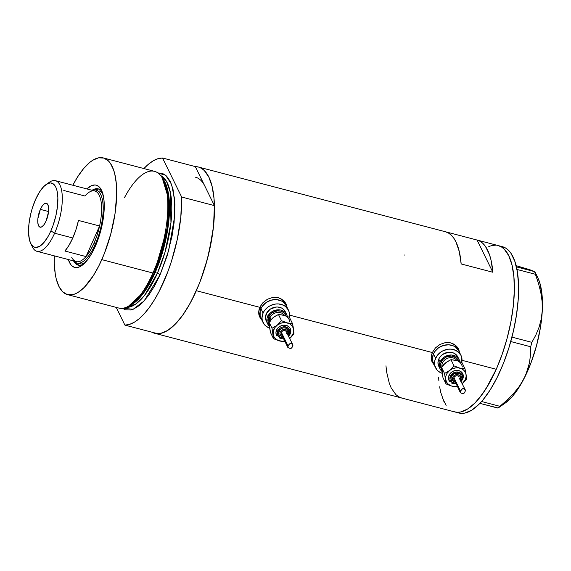 <?xml version="1.0" encoding="UTF-8"?>
<svg xmlns="http://www.w3.org/2000/svg" width="571" height="571" viewBox="0 0 571 571"><rect width="100%" height="100%" fill="white"/><g stroke="black" fill="none" stroke-linecap="round" stroke-linejoin="round"><path stroke-width="0.86" d="M432.568 352.057L433.468 353.906A14.132 12.02 -26.1 0 1 446.165 344.863A14.132 12.02 -26.1 0 1 458.834 351.008A14.132 12.02 153.9 0 0 446.165 344.863A14.132 12.02 153.9 0 0 433.468 353.906L432.568 352.057M461.739 362.478L461.768 357.653L460.997 355.419L458.035 351.736L453.588 349.552L451.019 349.138L448.335 349.195L443.067 350.722L440.684 352.129L436.872 355.961L434.795 360.644L434.524 363.085L434.774 365.469L436.801 369.701L438.499 371.386L442.111 373.32A14.132 12.02 -26.1 0 1 435.58 367.774A14.132 12.02 -26.1 0 1 435.594 358.238L433.468 353.906L434.752 351.622L438.564 347.789L443.524 345.398L448.892 344.798L453.838 346.097L455.915 347.404L458.87 351.086L455.915 347.404L453.838 346.097L448.892 344.798L446.208 344.863L440.948 346.383L438.564 347.789L434.752 351.622L433.468 353.906A14.132 12.02 153.9 0 0 433.453 363.441A14.132 12.02 -26.1 0 1 433.468 353.906L435.594 358.238A14.132 12.02 -26.1 0 1 448.285 349.202A14.132 12.02 -26.1 0 1 460.961 355.34L457.585 348.453A14.132 12.02 153.9 0 0 452.075 343.307L454.659 344.848L457.621 348.524M260.055 306.855L260.961 308.697A14.132 12.02 -26.1 0 1 273.652 299.661A14.132 12.02 -26.1 0 1 286.328 305.806A14.132 12.02 153.9 0 0 273.652 299.661A14.132 12.02 153.9 0 0 260.961 308.697L260.055 306.855M288.448 310.139A14.132 12.02 -26.1 0 1 289.233 317.248L289.254 312.444L288.483 310.21L285.529 306.534L283.452 305.228L278.505 303.929L275.822 303.986L270.561 305.514L268.177 306.92L264.366 310.752L263.081 313.029L262.01 317.883L262.26 320.267L264.294 324.492L265.993 326.177L269.605 328.111A14.132 12.02 -26.1 0 1 263.067 322.572A14.132 12.02 -26.1 0 1 263.081 313.029L260.961 308.697L262.239 306.42L266.05 302.587L271.018 300.189L276.378 299.597L281.325 300.888L283.402 302.195L286.364 305.878L283.402 302.195L281.325 300.888L278.955 300.011L273.702 299.654L271.018 300.189L266.05 302.587L262.239 306.42L260.961 308.697A14.132 12.02 153.9 0 0 260.947 318.24A14.132 12.02 -26.1 0 1 260.961 308.697L263.081 313.029A14.132 12.02 -26.1 0 1 275.779 303.993A14.132 12.02 -26.1 0 1 288.448 310.139L285.072 303.244A14.132 12.02 153.9 0 0 279.569 298.098L282.153 299.639L285.107 303.322M431.947 361.671A14.718 12.526 153.9 0 0 433.746 364.034L432.946 363.149M431.505 355.026L432.34 352.543L435.43 347.932L439.984 344.413L445.366 342.614L450.805 342.9L455.48 345.262L457.292 347.118L458.656 349.302L459.712 352.792L458.656 349.302L455.48 345.262L450.805 342.9L448.121 342.486L445.366 342.614L439.984 344.413L435.43 347.932L432.34 352.543L289.504 315.113L432.34 352.543L431.184 357.51L431.505 355.026M431.398 359.894L431.184 357.51L432.14 362.093L431.398 359.894M432.14 362.093L434.174 364.905L432.176 362.171M259.441 316.462A14.718 12.526 153.9 0 0 261.24 318.832L260.44 317.94M258.991 309.817L261.161 304.928L262.917 302.723L267.471 299.211L272.852 297.405L278.291 297.691L282.966 300.06L284.786 301.909L286.142 304.1L287.199 307.591L286.142 304.1L282.966 300.06L278.291 297.691L275.607 297.277L272.852 297.405L267.471 299.211L262.917 302.723L259.834 307.341L196.345 290.703L259.834 307.341L258.67 312.301L258.991 309.817M258.891 314.692L258.67 312.301L259.634 316.891L258.891 314.692M259.634 316.891L261.661 319.703L259.669 316.969M404.711 255.016L404.254 255.044M458.277 412.833L461.397 413.375L464.701 413.111L471.739 410.192L479.112 404.182L482.838 400.085L490.196 389.907L497.177 377.424L503.529 363.113L508.997 347.518L513.372 331.251L516.491 314.921L518.232 299.168L518.525 284.594L517.362 271.76L514.785 261.154L510.895 253.189L508.497 250.298L505.835 248.171L498.148 245.566A85.964 32.162 104.7 0 1 498.704 245.723L501.609 247.065L504.272 249.192L508.768 255.715L512.016 265.044L513.9 276.821L514.335 290.589L513.315 305.828L510.874 321.944L507.105 338.325L502.159 354.334L496.228 369.358L489.525 382.82L482.317 394.204L474.886 403.069L467.506 409.086L460.476 412.005L457.171 412.269L454.052 411.727A85.964 32.162 104.7 0 0 454.587 411.884L458.813 412.99A85.964 32.162 -75.3 0 0 511.53 338.71A85.964 32.162 -75.3 0 0 502.93 246.829L498.704 245.723A85.964 32.162 104.7 0 1 507.305 337.604A85.964 32.162 104.7 0 1 454.587 411.884A85.964 32.162 -75.3 0 0 496.256 369.287A85.964 32.162 -75.3 0 0 498.169 245.566L501.588 247.05L504.25 249.17L508.747 255.68L512.001 264.994L513.893 276.764L514.335 290.525L513.322 305.756L510.888 321.873L507.127 338.246L502.187 354.263L496.256 369.287L462.01 360.315L496.256 369.287L486 388.751L478.648 398.936L474.922 403.04L467.542 409.064L463.966 410.927L460.504 411.998L457.2 412.269L454.081 411.734M195.289 166.582A85.964 32.162 104.7 0 1 198.258 166.982A85.964 32.162 104.7 0 1 196.345 290.703A85.964 32.162 104.7 0 1 154.677 333.293A85.964 32.162 104.7 0 1 151.893 332.179L157.289 333.678L160.594 333.407L167.631 330.473L175.011 324.449L182.442 315.57L189.643 304.172L196.345 290.703L200.478 280.604L207.401 258.977L212.119 236.722L213.547 225.859L214.403 205.603L195.289 166.582L198.765 167.125L201.677 168.459L204.339 170.579L208.836 177.089L212.091 186.403L213.982 198.173L214.425 211.934L213.411 227.165L209.257 251.476L204.882 267.749L199.422 283.344L191.849 300.068L187.088 308.554L182.135 315.991L177.081 322.251L172.014 327.233L167.032 330.837L162.214 333L157.646 333.692A85.964 32.162 -75.3 0 0 196.345 290.703A85.964 32.162 -75.3 0 0 214.403 205.603L181.657 197.024A85.964 32.162 104.7 0 1 163.591 282.117A85.964 32.162 104.7 0 1 124.899 325.106L157.646 333.692L124.899 325.106L129.46 324.421L134.278 322.258L139.267 318.654L144.335 313.672L149.388 307.405L154.341 299.968L159.102 291.488L167.731 272.024L171.436 261.39L177.31 239.249L180.8 217.273L181.657 197.024L162.535 158.003L195.289 166.582L214.403 205.603L181.657 197.024L162.535 158.003L157.974 158.688L153.156 160.851L148.167 164.455L143.906 168.559A85.964 32.162 104.7 0 1 162.535 158.003L195.289 166.582M492.852 272.253L461.161 263.945A85.964 32.162 -75.3 0 0 445.38 231.733L477.07 240.041A85.964 32.162 104.7 0 1 492.852 272.253L461.161 263.945L459.284 251.575L455.929 241.84L453.738 238.086L451.226 235.131L448.435 233.004L445.38 231.733L477.07 240.041L492.852 272.253L477.07 240.041L480.125 241.312L482.923 243.432L485.429 246.386L489.475 254.652L490.981 259.884L492.852 272.253M385.96 365.825L386.703 372.306L389.329 383.419L391.185 387.93L395.889 394.64L398.686 396.766L401.741 398.037L433.432 406.338M488.79 246.522L492.252 245.451L495.557 245.18M446.115 405.396L442.218 397.445M438.863 380.693L438.607 377.26M286.442 305.392L286.613 306.399A14.718 12.526 153.9 0 0 285.835 303.494M259.655 315.606L258.684 312.059A14.132 12.02 153.9 0 0 259.691 315.684L263.067 322.572M458.956 350.594L459.127 351.6A14.718 12.526 153.9 0 0 458.342 348.703M432.168 360.815L431.191 357.26A14.132 12.02 153.9 0 0 432.204 360.886L435.58 367.774M260.961 308.697L260.162 311.102L260.14 315.927L262.168 320.16L260.14 315.927L260.162 311.102L260.961 308.697M433.468 353.906L432.397 358.752L432.647 361.136L434.681 365.361L432.647 361.136L432.397 358.752L433.468 353.906M526.141 269.191L529.595 269.64L516.113 265.643L534.827 271.532L535.398 274.28L516.955 269.448L535.398 274.28L538.482 283.323L540.787 292.395L542.122 301.502L542.293 310.581L541.222 319.196L539.01 327.383L535.812 335.113L531.872 342.35L511.944 337.126L531.872 342.35L530.687 346.761L530.516 354.784L529.467 362.813L527.34 370.836L523.935 378.801L519.353 386.317L513.672 393.426L507.091 400.1L499.882 406.309L481.603 401.52L499.882 406.309L498.126 407.98L479.904 403.369L497.876 408.072L507.091 400.1L513.672 393.426L519.353 386.317L523.935 378.801A70.654 26.437 -75.3 0 0 542.293 310.581L541.222 319.196L539.01 327.383L535.812 335.113L531.872 342.35L530.687 346.761L530.516 354.784L529.467 362.813L525.798 374.847L520.102 385.653L516.12 391.677L512.059 396.788L505.114 403.14M510.76 341.537L530.687 346.761L510.76 341.537M529.595 269.64L534.577 271.632L516.412 266.871L534.577 271.632L538.482 283.323L540.787 292.395L542.122 301.502L542.293 310.581A70.654 26.437 -75.3 0 0 537.946 278.027L534.834 271.546M498.119 408.037L505.171 403.105A70.654 26.437 -75.3 0 0 523.935 378.801L530.887 363.135L536.497 345.748L540.387 327.825L541.601 319.039L542.293 310.581L542.079 295.2L539.759 282.724L537.861 277.849M502.373 246.672L502.93 246.829A85.964 32.162 -75.3 0 0 502.394 246.679L198.258 166.982M439.627 386.803L440.741 392.405L443.988 401.734M73.552 260.904A39.449 14.76 -75.3 0 0 83.359 264.337A39.449 14.76 104.7 0 1 78.213 265.172A39.449 14.76 104.7 0 1 73.552 260.904M95.3 246.351A42.511 15.902 104.7 0 1 81.817 265.544A42.511 15.902 104.7 0 1 68.327 259.534L70.504 264.209L71.689 265.636L74.444 267.342L75.986 267.606L79.333 266.942L82.909 264.716L88.426 258.649L91.988 253.01L96.82 242.711L100.674 230.998L102.537 222.897L104.079 211.092L104.022 200.592L102.366 192.306L99.254 186.945L96.499 185.24L94.95 184.975L91.61 185.639L86.835 188.908A42.511 15.902 104.7 0 1 101.538 190.293A42.511 15.902 104.7 0 1 95.3 246.351M78.648 263.202L81.289 264.023L84.429 263.352A37.686 14.097 104.7 0 1 80.14 263.852A37.686 14.097 104.7 0 1 78.62 263.188M79.462 265.494L76.907 263.909L75.779 262.546A39.449 14.76 -75.3 0 0 78.969 265.315M195.575 177.231A75.365 28.2 104.7 0 1 204.846 186.096M67.556 294.636L118.682 308.033A70.654 26.437 -75.3 0 0 152.928 273.024L154.32 272.781A69.17 25.881 -75.3 0 0 162.742 178.545L161.536 176.767A70.654 26.437 104.7 0 1 152.928 273.024A70.654 26.437 -75.3 0 0 154.498 171.336L103.38 157.939A70.654 26.437 104.7 0 1 101.802 259.634L152.928 273.024L101.802 259.634A70.654 26.437 104.7 0 1 67.556 294.636A70.654 26.437 104.7 0 1 54.324 255.865L54.302 263.524L55.266 274.066L56.186 278.669L58.863 286.328L62.56 291.681L67.142 294.522L72.424 294.736L75.265 293.851L78.206 292.323L84.272 287.37L93.38 275.622L99.118 265.358L104.336 253.588L110.745 234.117L114.978 213.975L116.67 194.889L116.298 183.576L114.75 173.905L113.55 169.808L110.346 163.27L108.376 160.901L103.801 158.06L98.512 157.846L92.73 160.258L89.718 162.428L83.602 168.581L77.563 176.953L72.831 185.24A70.654 26.437 104.7 0 1 103.38 157.939M124.514 197.566A70.654 26.437 104.7 0 1 161.536 176.767M154.37 272.66A1.178 0.435 -156.1 0 1 155.134 272.638L144.727 291.503L129.967 305.506A68.299 25.552 104.7 0 0 155.134 272.638L157.396 273.231A2.355 0.871 -156.1 0 1 160.051 274.894L144.113 300.953L133.193 309.246L122.422 308.304L125.392 309.782L130.673 309.996L133.514 309.118L139.467 305.414L142.522 302.63L148.631 295.335L154.548 285.971L160.051 274.894A2.355 0.871 23.9 0 0 157.396 273.231A68.299 25.552 -75.3 0 0 160.644 175.561L166.532 181.471L170.372 192.427L170.95 222.811L165.062 252.068L157.396 273.231L155.134 272.638A1.178 0.435 23.9 0 0 154.37 272.66M128.446 306.242L143.621 292.109L154.32 272.781L167.289 227.558L168.538 198.658L162.128 177.688M126.105 307.362L135.563 304.186L144.42 295.535L157.396 273.231A68.299 25.552 -75.3 0 1 126.105 307.362M163.099 179.08A68.299 25.552 104.7 0 1 155.134 272.638L167.895 228.336L169.223 199.95L163.099 179.08M116.22 307.391L124.899 325.106L116.22 307.391M157.889 172.942L162.05 173.327L164.434 174.419L166.625 176.161L170.322 181.514L172.999 189.172L174.883 204.318L174.084 222.676L172.085 235.923L167.075 256.029L160.051 274.894L168.702 250.455L174.64 216.452L174.555 198.851L171.507 184.276L165.64 175.283L157.889 172.942M152.928 273.024A70.654 26.437 104.7 0 1 127.476 306.755L129.396 305.799A69.17 25.881 -75.3 0 0 154.32 272.781L152.928 273.024M98.94 189.094A39.449 14.76 -75.3 0 0 94.807 189.943L98.498 189.058M92.059 190.279A39.449 14.76 104.7 0 1 98.212 188.851A39.449 14.76 104.7 0 1 102.288 192.099A39.449 14.76 -75.3 0 0 92.059 190.279M99.254 190.95L100.746 191.592L102.958 193.79M99.247 190.942A37.686 14.097 104.7 0 1 102.737 193.476M63.774 190.478L84.901 196.01A36.508 13.661 104.7 0 1 88.605 192.584A36.508 13.661 104.7 0 1 99.59 225.988L86.035 256.572L64.908 251.033A36.508 13.661 -75.3 0 0 72.781 237.979L54.609 233.218A36.508 13.661 -75.3 0 0 62.046 193.383A36.508 13.661 -75.3 0 0 49.306 182.285L46.065 184.554A33.211 12.426 104.7 0 1 57.657 194.654A33.211 12.426 104.7 0 1 50.89 230.884L54.609 233.218L72.781 237.979A36.508 13.661 -75.3 0 0 78.463 220.449L99.59 225.988A36.508 13.661 -75.3 0 0 94.722 190.978L55.423 180.679A36.508 13.661 104.7 0 1 54.609 233.218A36.508 13.661 104.7 0 1 36.915 251.304A36.508 13.661 104.7 0 1 31.576 244.909M30.663 243.339L32.376 246.908A36.508 13.661 -75.3 0 0 54.609 233.218L50.89 230.884A33.211 12.426 104.7 0 1 30.663 243.339A33.211 12.426 104.7 0 1 35.538 199.55L32.233 208.415L30.548 214.696L28.943 224.089L28.564 232.718L29.449 239.834L30.706 243.439L33.475 246.772L35.802 247.493L39.799 246.251L44.088 242.34L48.307 236.094L50.89 230.884L53.182 225.081L55.879 215.738L57.485 206.345L57.864 197.716L56.979 190.6L55.715 186.995L52.953 183.662L50.619 182.941L48.007 183.462L43.774 186.51L39.499 192.027L35.538 199.55A33.211 12.426 104.7 0 1 46.065 184.554M40.355 209.386L48.564 211.534L40.355 209.386L42.354 205.803L44.481 203.661L46.422 203.276L47.871 204.711L48.606 207.744L48.528 211.912L46.073 221.048A12.362 4.625 104.7 0 1 40.077 227.179A12.362 4.625 104.7 0 1 40.355 209.386A12.362 4.625 104.7 0 1 46.344 203.255A12.362 4.625 104.7 0 1 46.073 221.048L44.074 224.631L41.94 226.773L40.006 227.158L38.557 225.723L37.814 222.69L37.9 218.522L40.355 209.386M47.629 183.634A36.508 13.661 104.7 0 1 55.423 180.679M95.236 244.345A37.686 14.097 -75.3 0 0 103.101 205.631A37.686 14.097 -75.3 0 0 92.395 190.364A37.686 14.097 104.7 0 1 96.078 190.114A37.686 14.097 104.7 0 1 95.236 244.345L96.064 244.566L95.236 244.345A37.686 14.097 104.7 0 1 76.971 263.017A37.686 14.097 104.7 0 1 73.887 260.997A37.686 14.097 -75.3 0 0 95.236 244.345L93.908 243.517L95.236 244.345M36.915 251.304L76.214 261.604A36.508 13.661 -75.3 0 0 86.035 256.572L64.908 251.033L68.998 245.316L72.781 237.979L76.007 229.506L78.463 220.449L99.59 225.988A36.508 13.661 104.7 0 1 93.908 243.517L97.134 235.038L99.59 225.988L86.035 256.572L90.125 250.855L93.908 243.517A36.508 13.661 104.7 0 1 86.035 256.572A36.508 13.661 104.7 0 1 71.668 257.207M442.925 370.729A9.421 8.015 -26.1 0 1 441.176 362.121A1.178 0.435 -156.1 0 1 442.511 362.956L443.46 364.898L442.511 362.956A8.244 7.016 153.9 0 0 441.94 366.653M462.774 379.123A1.178 0.435 -156.1 0 0 462.76 378.916A7.651 6.509 153.9 0 0 462.324 372.999A7.651 6.509 153.9 0 0 455.401 370.493A7.651 6.509 153.9 0 0 449.027 375.318A1.178 0.435 23.9 0 0 450.355 376.153A6.474 5.51 -26.1 0 1 458.606 372.171A6.474 5.51 -26.1 0 1 461.975 379.194A1.178 0.435 23.9 0 0 462.774 379.123A1.178 0.435 -156.1 0 1 461.975 379.194L462.353 375.882L461.418 373.948L459.691 372.57L456.193 372.007L452.689 373.348L450.355 376.153L449.977 379.465L450.912 381.407L452.639 382.777L456.136 383.341M460.933 379.13A1.178 0.435 -156.1 0 0 460.918 378.923A5.296 4.511 153.9 0 0 460.619 374.826A5.296 4.511 153.9 0 0 455.822 373.091A5.296 4.511 153.9 0 0 451.411 376.432A1.178 0.435 23.9 0 0 452.739 377.26A4.118 3.505 -26.1 0 1 457.992 374.726A4.118 3.505 -26.1 0 1 460.133 379.201A1.178 0.435 23.9 0 0 460.933 379.13A1.178 0.435 -156.1 0 1 460.133 379.201L460.376 377.088L459.284 375.368L457.235 374.605L454.923 375.068L453.117 376.596L452.425 378.673L453.096 380.607L455.637 381.856M462.132 383.776L466.493 379.223L465.401 379.608L462.132 383.776L466.493 379.223L466.122 374.776A10.599 9.015 -26.1 0 1 465.401 379.608L466.493 379.223L465.865 373.612L464.102 370.565L462.21 369.066L458.606 367.867L455.943 367.845L451.989 368.987L449.655 370.458L446.986 373.477L445.944 375.825L445.58 378.266L446.351 381.728L447.685 383.669L450.697 385.725L453.174 386.374L457.193 386.167A10.599 9.015 -26.1 0 1 451.904 386.124A10.599 9.015 -26.1 0 1 445.666 379.465A10.599 9.015 -26.1 0 1 449.655 370.458A10.599 9.015 -26.1 0 1 459.883 368.117A10.599 9.015 -26.1 0 1 466.122 374.776L464.994 368.78L459.883 368.117L454.016 365.904L449.655 370.458L444.538 373.47L446.037 383.912L450.448 385.696L454.623 386.653L457.4 386.617L451.904 386.124L446.037 383.912L442.982 377.681L442.111 372.849M464.78 392.17L463.952 393.34L462.838 393.747L460.447 392.777L460.597 391.235L453.902 377.567L454.923 376.346L456.45 375.761L457.978 376.003L458.984 377.003A2.826 2.405 153.9 0 0 456.443 375.761A2.826 2.405 153.9 0 0 453.902 377.567L460.597 391.235L461.789 389.265L462.903 388.587L464.794 389.322L465.365 390.864M465.122 391.214L464.88 391.899M465.165 389.707L465.422 390.728M441.768 370.486L441.483 367.239L445.844 362.678A10.599 9.015 153.9 0 0 442.575 366.846M456.9 360.565A8.244 7.016 153.9 0 0 449.448 357.746A8.244 7.016 153.9 0 0 442.511 362.956A1.178 0.435 23.9 0 0 441.176 362.121L443.182 359.23L446.165 357.111L451.461 356.054L456.143 357.789L457.278 358.909L458.627 361.736M459.148 359.673L457.785 356.896A10.599 9.015 153.9 0 0 448.285 352.293A10.599 9.015 153.9 0 0 438.764 359.066L440.12 361.85A10.599 9.015 -26.1 0 1 449.641 355.069A10.599 9.015 -26.1 0 1 459.148 359.673A10.599 9.015 -26.1 0 1 459.791 361.607L459.177 359.73L456.957 356.968L455.401 355.99L451.69 355.019L447.664 355.469L443.945 357.26L440.12 361.85L438.764 359.066L439.72 357.36L442.582 354.484L448.321 352.286L450.326 352.243L454.038 353.213L456.871 355.455L457.814 356.954M460.961 355.34A14.132 12.02 -26.1 0 1 461.746 362.457M457.278 360.736L459.498 361.486M446.965 361.878L444.823 363.591M438.728 366.168L437.957 362.706L438.764 359.066A10.599 9.015 153.9 0 0 438.749 366.225L440.113 369.002A10.599 9.015 -26.1 0 1 440.12 361.85L439.527 363.648L439.506 367.267L440.084 368.945L442.304 371.707M441.79 371.264A10.599 9.015 -26.1 0 1 440.113 369.002M441.983 369.765L440.462 365.354L441.176 362.121A9.421 8.015 -26.1 0 1 450.191 356.054A9.421 8.015 -26.1 0 1 458.449 361.086M445.844 362.678L450.962 359.666L457.528 360.765L461.939 362.542L464.994 368.78L459.883 368.117L454.016 365.904L449.655 370.458L444.538 373.47L446.037 383.912L442.982 377.681L441.483 367.239L444.538 373.47L441.483 367.239L443.503 364.855L447.093 361.757L450.962 359.666L454.016 365.904L450.962 359.666L456.072 360.337A10.599 9.015 153.9 0 1 462.31 366.996M453.902 377.567A2.826 2.405 153.9 0 0 453.902 379.472L453.902 377.567M460.447 392.777L460.276 392.356M459.762 379.865L460.133 379.201M455.373 380.629L454.901 380.457M454.48 380.193L460.333 392.612M465.351 390.007L459.184 377.923M459.134 378.416L458.97 378.894M460.597 381.185L461.975 379.194M451.39 379.979L451.011 378.245L451.411 376.432L454.216 373.612L458.163 373.17L459.826 373.991L460.94 375.368M462.253 383.676A10.599 9.015 -26.1 0 0 465.401 379.608L466.2 375.975L465.629 371.878L464.994 368.78L461.939 362.542M448.999 380.443L448.449 377.945L449.027 375.318L450.655 372.97L453.074 371.25L455.929 370.422L458.777 370.615L461.182 371.8L462.788 373.791M454.402 383.848L451.725 383.148M455.023 381.763A4.118 3.505 -26.1 0 1 452.739 377.26A1.178 0.435 -156.1 0 1 451.411 376.432A5.296 4.511 153.9 0 0 451.711 380.529M455.808 383.369A6.474 5.51 -26.1 0 1 450.355 376.153A1.178 0.435 -156.1 0 1 449.027 375.318A7.651 6.509 153.9 0 0 449.463 381.242M456.829 360.458A8.244 7.016 153.9 0 0 449.377 357.76A8.244 7.016 153.9 0 0 442.511 362.956M464.666 392.434L463.952 393.34L462.667 393.747L460.319 392.577M460.305 392.077L461.147 390.164L462.631 388.651L463.78 388.708L465.394 390.093M270.411 325.52A9.421 8.015 -26.1 0 1 268.67 316.919A1.178 0.435 -156.1 0 1 269.997 317.754L270.947 319.689L269.997 317.754A8.244 7.016 153.9 0 0 269.426 321.452M290.254 328.546L290.268 333.914A1.178 0.435 -156.1 0 0 290.246 333.714A7.651 6.509 153.9 0 0 289.811 327.797A7.651 6.509 153.9 0 0 282.895 325.292A7.651 6.509 153.9 0 0 276.514 330.117A1.178 0.435 23.9 0 0 277.841 330.944A6.474 5.51 -26.1 0 1 286.092 326.969A6.474 5.51 -26.1 0 1 289.468 333.992A1.178 0.435 23.9 0 0 290.268 333.921A1.178 0.435 -156.1 0 1 289.468 333.992L289.84 330.68L288.134 327.968L284.915 326.776L282.452 327.047L280.175 328.147L277.841 330.944L277.356 333.171L277.82 335.284L280.133 337.568L283.623 338.139M288.412 330.138L288.426 333.914A1.178 0.435 -156.1 0 0 288.412 333.714A5.296 4.511 153.9 0 0 288.105 329.617A5.296 4.511 153.9 0 0 283.316 327.882A5.296 4.511 153.9 0 0 278.898 331.223A1.178 0.435 23.9 0 0 280.233 332.058A4.118 3.505 -26.1 0 1 285.479 329.524A4.118 3.505 -26.1 0 1 287.627 333.992A1.178 0.435 23.9 0 0 288.426 333.921A1.178 0.435 -156.1 0 1 287.627 333.992L287.863 331.887L286.778 330.159L283.944 329.417L281.717 330.274L280.233 332.058L279.99 334.163L281.075 335.891L283.123 336.647M289.618 338.574L293.979 334.014L292.887 334.406L289.618 338.574L293.979 334.014L293.615 329.567A10.599 9.015 -26.1 0 1 292.887 334.406L293.979 334.014L293.358 328.411L292.338 326.284L289.697 323.857L286.1 322.658L283.43 322.636L280.761 323.25L277.142 325.256L275.229 327.176L273.438 330.616L273.152 334.256L273.837 336.519L275.172 338.467L278.184 340.516L281.988 341.258L284.679 340.958A10.599 9.015 -26.1 0 1 279.39 340.923A10.599 9.015 -26.1 0 1 273.152 334.256A10.599 9.015 -26.1 0 1 277.142 325.256A10.599 9.015 -26.1 0 1 287.37 322.908A10.599 9.015 -26.1 0 1 293.615 329.567L292.48 323.571L287.37 322.908L281.503 320.695L277.142 325.256L272.024 328.261L273.523 338.71L282.117 341.444L284.893 341.415L279.39 340.923L273.523 338.71L270.468 332.472L269.598 327.64M292.273 346.968L291.446 348.139L290.332 348.538L287.941 347.575L288.091 346.033L281.389 332.358L282.409 331.137L283.937 330.552L285.464 330.802L286.471 331.794A2.826 2.405 153.9 0 0 283.93 330.552A2.826 2.405 153.9 0 0 281.389 332.358L288.091 346.033L289.276 344.056L290.396 343.385L292.288 344.12L292.852 345.655M292.609 346.005L292.373 346.69M292.659 344.506L292.909 345.519M269.262 325.277L268.97 322.03L273.331 317.476A10.599 9.015 153.9 0 0 270.062 321.644M284.394 315.363A8.244 7.016 153.9 0 0 276.942 312.544A8.244 7.016 153.9 0 0 269.997 317.754A1.178 0.435 23.9 0 0 268.67 316.919L272.067 312.844L277.163 310.888L280.668 311.131L283.63 312.587L285.607 315.035L286.121 316.527M286.635 314.471L285.279 311.695A10.599 9.015 153.9 0 0 275.772 307.084A10.599 9.015 153.9 0 0 266.25 313.864L267.613 316.641A10.599 9.015 -26.1 0 1 277.135 309.86A10.599 9.015 -26.1 0 1 286.635 314.471A10.599 9.015 -26.1 0 1 287.284 316.398L286.663 314.528L284.444 311.766L281.11 310.124L279.183 309.817L273.216 311.002L269.862 313.386L267.613 316.641L266.25 313.864L270.069 309.282L275.807 307.084L277.82 307.034L281.532 308.005L283.088 308.99L285.307 311.745M284.772 315.527L286.992 316.277M274.458 316.677L272.317 318.382M266.214 320.959L265.451 317.497L266.25 313.864A10.599 9.015 153.9 0 0 266.243 321.016L267.606 323.793A10.599 9.015 -26.1 0 1 267.613 316.641L267.014 318.447L267 322.065L267.578 323.743L269.798 326.498M269.284 326.062A10.599 9.015 -26.1 0 1 267.606 323.793M269.476 324.556L268.12 321.737L268.67 316.919A9.421 8.015 -26.1 0 1 277.677 310.845A9.421 8.015 -26.1 0 1 285.943 315.877M273.331 317.476L278.448 314.464L285.022 315.563L289.433 317.34L292.48 323.571L287.37 322.908L281.503 320.695L277.142 325.256L272.024 328.261L273.523 338.71L270.468 332.472L268.97 322.03L272.024 328.261L268.97 322.03L270.989 319.646L274.587 316.548L278.448 314.464L281.503 320.695L278.448 314.464L283.559 315.128A10.599 9.015 153.9 0 1 289.797 321.787M281.974 334.991L281.225 333.807L281.389 332.358A2.826 2.405 153.9 0 0 281.389 334.271L287.827 347.404M287.941 347.575L287.763 347.147M287.249 334.656L287.627 333.992M282.866 335.427L282.388 335.248M292.844 344.798L286.678 332.722M286.621 333.207L286.464 333.692M288.091 335.984L289.468 333.992M282.859 337.275L278.898 334.799L278.498 333.043L279.383 330.366L281.703 328.404L283.68 327.833L286.542 328.296L288.426 330.166M289.747 338.475A10.599 9.015 -26.1 0 0 292.887 334.406L293.694 330.766L293.123 326.669L292.48 323.571L289.433 317.34M276.492 335.241L275.936 332.743L276.514 330.117L278.141 327.761L280.568 326.041L283.416 325.213L286.264 325.413L288.676 326.591L290.275 328.589M281.896 338.646L279.219 337.939M282.509 336.562A4.118 3.505 -26.1 0 1 280.233 332.058A1.178 0.435 -156.1 0 1 278.898 331.223A5.296 4.511 153.9 0 0 279.205 335.32M283.302 338.168A6.474 5.51 -26.1 0 1 277.841 330.944A1.178 0.435 -156.1 0 1 276.514 330.117A7.651 6.509 153.9 0 0 276.956 336.034M284.315 315.249A8.244 7.016 153.9 0 0 276.864 312.558A8.244 7.016 153.9 0 0 269.997 317.754M292.152 347.232L291.446 348.139L290.154 348.538L287.813 347.368M287.791 346.868L288.64 344.963L290.125 343.449L291.267 343.506L292.88 344.884M454.587 411.884L154.677 333.293M80.154 263.852L76.971 263.017M462.767 373.748L462.781 379.115L461.168 381.457M460.925 375.34L460.94 379.123L460.447 379.993M451.404 380.008L455.373 382.477M449.02 380.486L456.093 383.948M464.723 392.313L465.394 390.792M287.934 334.784L288.426 333.914M276.507 335.284L283.58 338.739M288.655 336.255L290.268 333.914M292.216 347.104L292.887 345.583"/></g></svg>
